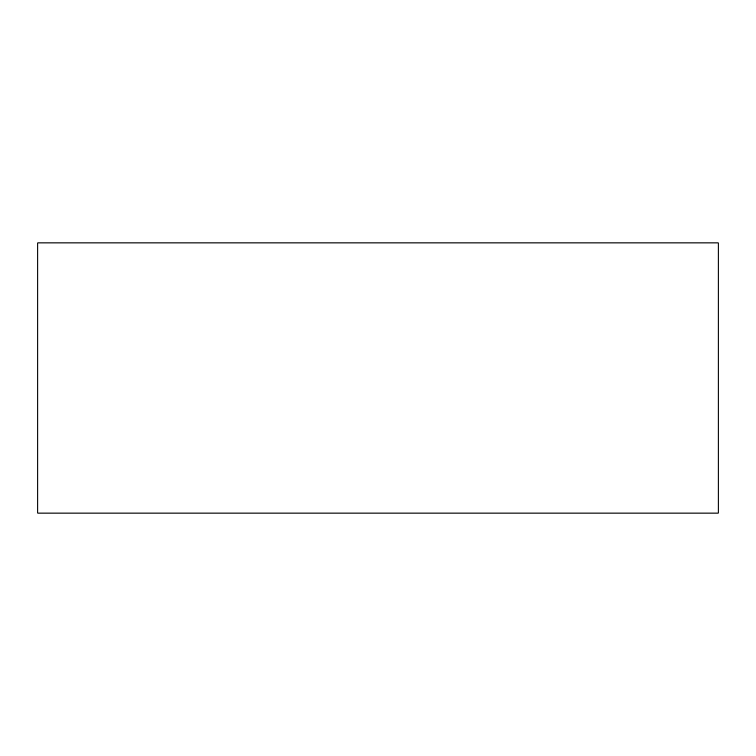 <?xml version="1.0" encoding="UTF-8"?>
<svg xmlns="http://www.w3.org/2000/svg" width="756" height="756" viewBox="0 0 756 756"><rect width="100%" height="100%" fill="white"/><g stroke="black" fill="none" stroke-linecap="round" stroke-linejoin="round"><path stroke-width="1.13" d="M37.8 242.922L37.8 513.078L718.2 513.078L718.2 242.922L37.8 242.922L718.2 242.922L718.2 513.078L37.8 513.078L37.8 242.922"/></g></svg>

